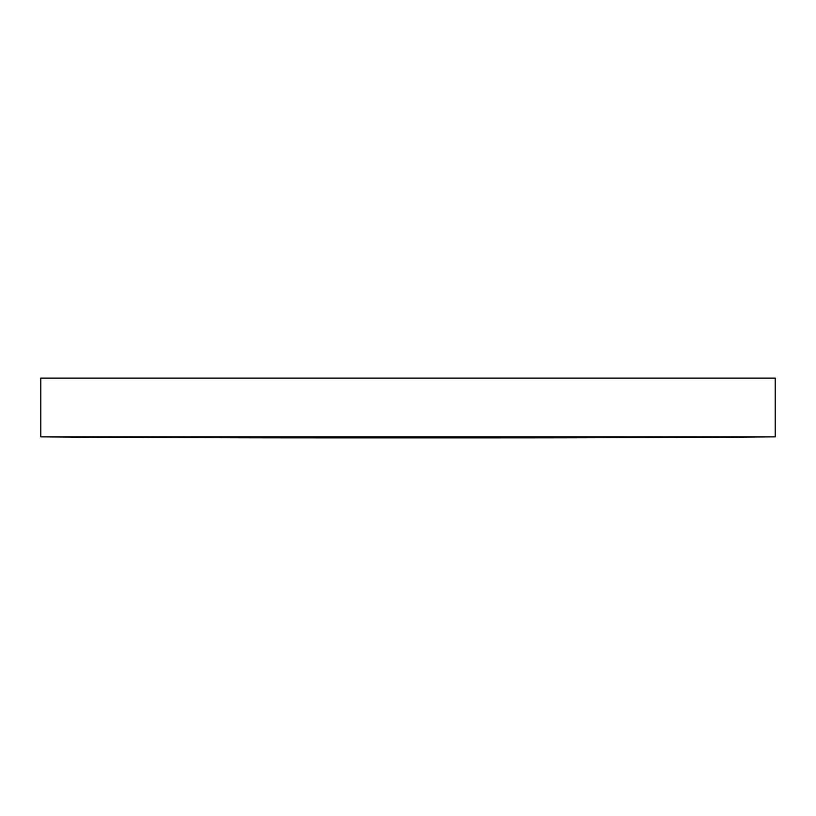 <?xml version="1.0" encoding="UTF-8"?>
<svg xmlns="http://www.w3.org/2000/svg" width="816" height="816" viewBox="0 0 816 816"><rect width="100%" height="100%" fill="white"/><g stroke="black" fill="none" stroke-linecap="round" stroke-linejoin="round"><path stroke-width="1.22" d="M775.2 436.866L775.2 378.114L40.8 378.114L40.8 436.866A37924.416 37924.416 0 0 0 318.454 437.886L497.546 437.886A37924.416 37924.416 0 0 0 775.2 436.866L40.8 436.866"/></g></svg>
